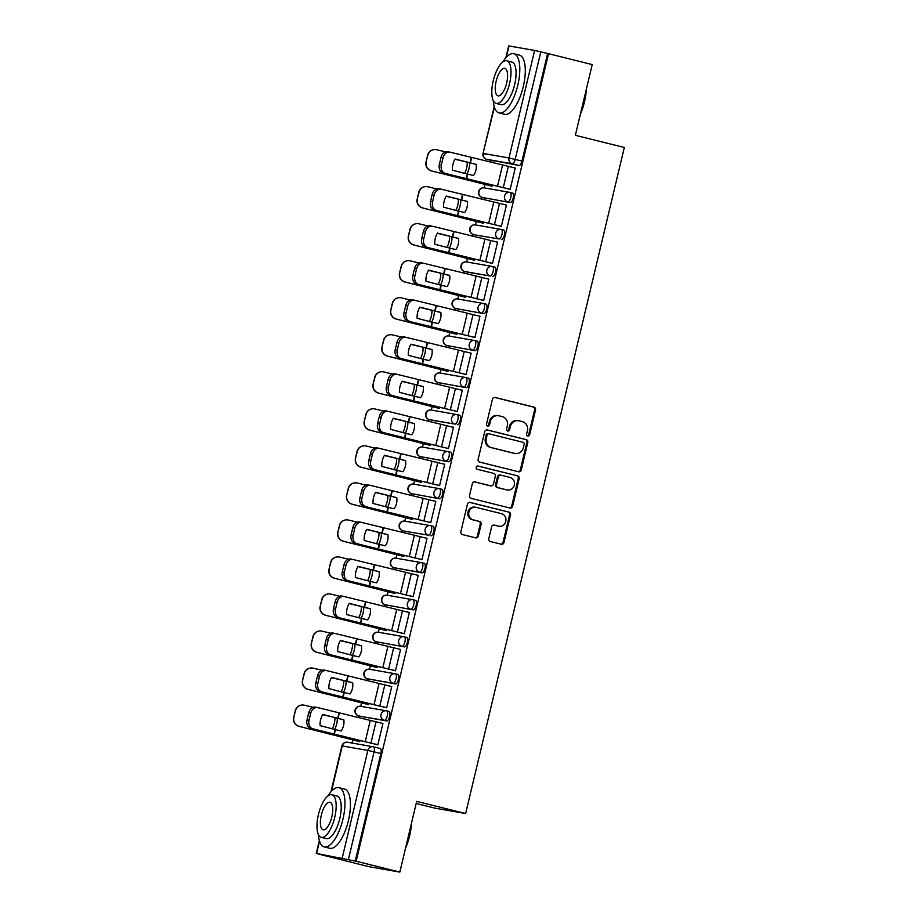 <?xml version="1.0" encoding="UTF-8"?>
<svg xmlns="http://www.w3.org/2000/svg" width="918" height="918" viewBox="0 0 918 918"><rect width="100%" height="100%" fill="white"/><g stroke="black" fill="none" stroke-linecap="round" stroke-linejoin="round"><path stroke-width="1.38" d="M527.747 435.993A1.675 1.549 100 0 0 529.64 434.742L535.538 409.979A2.398 2.215 100 0 0 533.943 407.11L495.146 397.471A2.398 2.215 100 0 0 492.438 399.261L486.54 424.024A1.675 1.549 100 0 0 487.756 426.044A1.675 1.549 100 0 0 489.558 424.77L490.327 421.569A7.665 7.103 100 0 1 498.99 415.82L502.226 416.634A7.665 7.103 100 0 1 507.344 425.803L506.587 429.004A1.675 1.549 100 0 0 507.803 431.035A1.675 1.549 100 0 0 509.605 429.75L510.362 426.549A7.665 7.103 100 0 1 519.037 420.811L522.273 421.614A7.665 7.103 100 0 1 527.391 430.783L526.622 433.984A1.675 1.549 100 0 0 527.747 435.993M527.402 435.855A1.675 1.549 100 0 0 528.734 434.581L534.632 409.818A2.398 2.215 100 0 0 533.037 406.961L494.641 397.414M487.32 425.895A1.675 1.549 100 0 0 488.651 424.609L489.42 421.408L490.327 421.569M507.367 430.875A1.675 1.549 100 0 0 508.698 429.59L509.456 426.388L510.362 426.549M488.789 538.659A2.398 2.215 100 0 0 490.396 541.528L501.274 544.236A2.398 2.215 100 0 0 503.982 542.435L510.534 514.941A2.398 2.215 100 0 0 508.939 512.083L470.142 502.433A2.398 2.215 100 0 0 467.434 504.223L460.882 531.717A2.398 2.215 100 0 0 462.488 534.586L475.627 537.856A2.398 2.215 100 0 0 478.335 536.066L481.147 524.293A2.398 2.215 100 0 0 479.54 521.435L473.022 519.806A6.415 5.933 100 0 1 475.616 507.264A6.415 5.933 100 0 1 475.994 507.344L501.526 513.69A6.415 5.933 100 0 1 498.933 526.244A6.415 5.933 100 0 1 498.566 526.163L494.309 525.096A2.398 2.215 100 0 0 491.6 526.898L488.789 538.659M548.528 53.703L592.213 64.57L575.356 135.302L624.32 147.477L465.644 813.532L416.68 801.368L399.835 872.1L356.138 861.233L548.528 53.703L540.817 51.844L515.193 159.376A4.877 1.836 104 0 1 512.255 163.806L486.666 159.307A4.877 1.836 104 0 1 486.609 159.296A4.877 1.836 104 0 1 486.551 159.273M518.532 471.772A2.398 2.215 100 0 0 521.252 469.982L527.793 442.487A2.398 2.215 100 0 0 526.198 439.619L487.412 429.968A2.398 2.215 100 0 0 484.693 431.77L478.152 459.264A2.398 2.215 100 0 0 479.747 462.121L518.532 471.772M519.163 478.714L512.611 506.208A2.398 2.215 100 0 1 509.903 507.998L471.118 498.359A2.398 2.215 100 0 1 469.511 495.49L472.322 483.729A2.398 2.215 100 0 1 475.031 481.927L490.763 485.84A2.398 2.215 100 0 0 493.471 484.05L495.33 476.247A2.398 2.215 100 0 0 493.735 473.378L477.349 469.305A1.675 1.549 100 0 1 478.037 466.023A1.675 1.549 100 0 1 478.129 466.046L517.568 475.845A2.398 2.215 100 0 1 519.163 478.714L518.257 478.553L511.716 506.047L512.611 506.208M399.835 872.1L368.806 866.649L325.133 855.725M490.797 160.34L490.361 162.188M485.048 184.449L484.234 187.88M481.973 197.359L481.537 199.217M476.235 221.479L475.409 224.91A4.877 4.521 100 0 0 470.154 228.616A4.877 4.521 -80 0 0 473.413 234.457A4.877 1.836 104 0 1 473.367 234.446L475.776 235.054A4.877 1.836 -76 0 0 475.822 235.065L499.002 238.955A4.877 4.521 -80 0 1 500.976 229.408A4.877 4.521 -80 0 1 501.262 229.466A4.877 1.836 104 0 1 501.308 229.477A4.877 1.836 104 0 1 501.928 234.595A4.877 1.836 104 0 1 499.002 238.955L475.822 235.065M473.16 234.388L472.713 236.247M467.411 258.509L466.596 261.94A4.877 4.521 100 0 0 461.329 265.646A4.877 4.521 -80 0 0 464.588 271.487A4.877 1.836 104 0 1 464.542 271.476L490.178 275.985A4.877 4.521 -80 0 1 492.163 266.438A4.877 4.521 -80 0 1 492.45 266.495A4.877 1.836 104 0 1 492.496 266.507A4.877 1.836 104 0 1 493.104 271.625A4.877 1.836 104 0 1 490.178 275.985L466.998 272.095A4.877 1.836 -76 0 0 466.998 272.095L466.952 272.084A4.877 1.836 -76 0 1 466.906 272.061M464.336 271.418L463.888 273.277M458.587 295.539L457.772 298.97M455.512 308.448L455.076 310.307M449.763 332.568L448.948 335.999M446.687 345.478L446.251 347.337M440.95 369.598L440.124 373.029M437.863 382.508L437.427 384.367M432.126 406.628L431.311 410.059A4.877 4.521 100 0 0 426.044 413.766A4.877 4.521 -80 0 0 429.303 419.606A4.877 1.836 104 0 1 429.257 419.595L454.892 424.105A4.877 4.521 -80 0 1 456.877 414.557A4.877 4.521 -80 0 1 457.153 414.615A4.877 1.836 104 0 1 457.21 414.626A4.877 1.836 104 0 1 457.818 419.744A4.877 1.836 104 0 1 454.892 424.105L431.712 420.214A4.877 1.836 -76 0 0 431.712 420.214L431.667 420.203A4.877 1.836 -76 0 1 431.621 420.192M429.05 419.537L428.603 421.396M423.301 443.658L422.487 447.089M420.226 456.567L419.778 458.426M414.477 480.688L413.662 484.119M411.402 493.597L410.966 495.456M405.653 517.718L404.838 521.149A4.877 4.521 100 0 0 399.571 524.855A4.877 4.521 -80 0 0 402.83 530.696A4.877 1.836 104 0 1 402.784 530.684L405.205 531.293A4.877 1.836 -76 0 0 405.205 531.293A4.877 1.836 -76 0 0 405.251 531.304L428.431 535.194A4.877 4.521 -80 0 1 430.404 525.647A4.877 4.521 -80 0 1 430.691 525.704A4.877 1.836 104 0 1 430.737 525.716A4.877 1.836 104 0 1 431.357 530.833A4.877 1.836 104 0 1 428.431 535.194L405.251 531.304M402.577 530.627L402.141 532.486M396.84 554.747L396.014 558.178M393.765 567.657L393.317 569.516M388.016 591.777L387.201 595.208M384.94 604.687L384.493 606.546M379.191 628.807L378.377 632.238M376.116 641.716L375.669 643.575M370.367 665.837L369.552 669.268A4.877 4.521 100 0 0 364.285 672.974A4.877 4.521 -80 0 0 367.544 678.815A4.877 1.836 104 0 1 367.498 678.804A4.877 1.836 104 0 1 367.441 678.792M367.292 678.746L366.856 680.605M361.554 702.867L360.728 706.298A4.877 4.521 100 0 0 355.461 710.004A4.877 4.521 -80 0 0 358.72 715.845A4.877 1.836 104 0 1 358.674 715.833A4.877 1.836 104 0 1 358.617 715.822M358.468 715.776L358.031 717.635M352.73 739.897L351.984 743.018M416.175 803.502L434.616 808.081L465.644 813.532M356.138 861.233L316.641 853.476L325.121 855.783M547.621 53.542L521.998 161.075A4.877 1.836 104 0 1 519.06 165.504L486.666 159.307A4.877 4.521 100 0 1 483.396 153.467L508.997 157.965L534.609 50.444L540.817 51.844M505.818 57.845L508.664 45.9L534.609 50.444M490.751 185.861L492.071 186.228L492.358 185.046M508.836 189.051L510.167 189.406L515.25 168.04L450.107 152.181A7.321 5.565 101.8 0 0 449.9 152.136A7.321 5.565 101.8 0 0 443.027 157.896L441.386 164.781A7.321 5.565 101.8 0 0 445.069 173.307L443.05 172.882A7.321 5.565 -78.2 0 1 439.366 164.368L441.386 164.781M500.012 226.08L501.343 226.436L506.426 205.07L441.283 189.211A7.321 5.565 101.8 0 0 441.076 189.165A7.321 5.565 101.8 0 0 434.203 194.926L432.562 201.811A7.321 5.565 101.8 0 0 436.245 210.337L434.225 209.912A7.321 5.565 -78.2 0 1 430.542 201.398L432.562 201.811M481.927 222.89L483.258 223.258L483.534 222.076M491.187 263.11L492.518 263.466L497.613 242.1L496.248 241.87L497.59 242.203M473.103 259.92L474.434 260.287L474.709 259.106M482.375 300.14L483.694 300.496L488.789 279.129L423.634 263.271A7.321 5.565 101.8 0 0 423.439 263.225A7.321 5.565 101.8 0 0 416.554 268.985L414.913 275.87A7.321 5.565 101.8 0 0 418.608 284.396L416.588 283.972A7.321 5.565 -78.2 0 1 412.893 275.457L414.913 275.87M464.279 296.95L465.61 297.317L465.885 296.135M473.55 337.17L474.881 337.526L479.965 316.159L478.611 315.93L479.942 316.262M455.466 333.98L456.785 334.347L457.072 333.165M464.726 374.2L466.057 374.555L471.141 353.189L405.997 337.331A7.321 5.565 101.8 0 0 405.79 337.285A7.321 5.565 101.8 0 0 398.917 343.057L397.276 349.93A7.321 5.565 101.8 0 0 400.959 358.456L398.94 358.031A7.321 5.565 -78.2 0 1 395.256 349.517L397.276 349.93M446.641 371.01L447.961 371.377L448.248 370.195M455.902 411.23L457.233 411.585L462.316 390.219L460.962 389.989L462.305 390.322M437.817 408.04L439.148 408.407L439.424 407.225M447.089 448.259L448.409 448.615L453.503 427.249L452.138 427.019L453.481 427.352M428.993 445.069L430.324 445.437L430.599 444.255M438.265 485.289L439.584 485.645L444.679 464.279L379.536 448.42A7.321 5.565 101.8 0 0 379.329 448.374A7.321 5.565 101.8 0 0 372.444 454.146L370.803 461.02A7.321 5.565 101.8 0 0 374.498 469.546L372.478 469.121A7.321 5.565 -78.2 0 1 368.784 460.606L370.803 461.02M420.169 482.099L421.5 482.466L421.787 481.284M429.44 522.319L430.771 522.675L435.855 501.308L434.501 501.079L435.832 501.412M411.356 519.129L412.675 519.496L412.962 518.314M420.616 559.349L421.947 559.705L427.031 538.338L361.887 522.48A7.321 5.565 101.8 0 0 361.681 522.434A7.321 5.565 101.8 0 0 354.807 528.206L353.166 535.079A7.321 5.565 101.8 0 0 356.85 543.605L354.83 543.181A7.321 5.565 -78.2 0 1 351.146 534.666L353.166 535.079M402.532 556.159L403.851 556.526L404.138 555.344M411.792 596.379L413.123 596.734L418.218 575.368L353.063 559.51A7.321 5.565 101.8 0 0 352.868 559.464A7.321 5.565 101.8 0 0 345.983 565.236L344.342 572.109A7.321 5.565 101.8 0 0 348.037 580.635L346.017 580.21A7.321 5.565 -78.2 0 1 342.322 571.696L344.342 572.109M393.707 593.189L395.038 593.556L395.314 592.374M402.979 633.409L404.299 633.764L409.394 612.409L408.04 612.168L409.371 612.501M384.883 630.218L386.214 630.586L386.489 629.404M394.155 670.438L395.474 670.794L400.569 649.439L335.426 633.569A7.321 5.565 101.8 0 0 335.219 633.523A7.321 5.565 101.8 0 0 328.334 639.295L326.693 646.169A7.321 5.565 101.8 0 0 330.388 654.695L328.369 654.27A7.321 5.565 -78.2 0 1 324.674 645.756L326.693 646.169M376.059 667.248L377.39 667.615L377.677 666.434M385.331 707.468L386.662 707.824L391.745 686.469L390.391 686.228L391.722 686.561M367.246 704.278L368.566 704.645L368.852 703.463M376.506 744.498L377.837 744.854L382.921 723.499L317.777 707.629A7.321 5.565 101.8 0 0 317.571 707.583A7.321 5.565 101.8 0 0 310.697 713.355L309.056 720.228A7.321 5.565 101.8 0 0 312.74 728.754L310.72 728.33A7.321 5.565 -78.2 0 1 307.037 719.815L309.056 720.228M386.742 720.951L361.141 716.453A4.877 1.836 -76 0 0 361.141 716.453L384.321 720.343A4.877 4.521 -80 0 1 386.294 710.796A4.877 4.521 -80 0 1 386.581 710.853A4.877 1.836 104 0 1 386.627 710.865A4.877 1.836 104 0 1 387.247 715.983A4.877 1.836 104 0 1 384.321 720.343L386.742 720.951A4.877 1.836 -76 0 0 389.657 716.579A4.877 1.836 -76 0 0 389.048 711.461A4.877 1.836 -76 0 0 389.002 711.45L386.673 710.876A4.877 4.877 0 0 0 386.294 710.796L360.705 706.298A4.877 4.877 0 0 0 355.082 710.084A4.877 4.877 0 0 0 358.674 715.833L361.095 716.442A4.877 1.836 -76 0 1 361.049 716.43M395.555 683.921L367.544 678.815L393.145 683.313A4.877 4.521 -80 0 1 395.119 673.766A4.877 4.521 -80 0 1 395.406 673.823A4.877 1.836 104 0 1 395.451 673.835A4.877 1.836 104 0 1 396.071 678.953A4.877 1.836 104 0 1 393.145 683.313L395.555 683.921A4.877 1.836 -76 0 0 398.481 679.55A4.877 1.836 -76 0 0 397.873 674.432A4.877 1.836 -76 0 0 397.815 674.42L395.497 673.846M404.322 636.817L406.64 637.39A4.877 1.836 -76 0 1 406.685 637.402A4.877 1.836 -76 0 1 407.305 642.52A4.877 1.836 -76 0 1 404.379 646.892L376.369 641.785A4.877 1.836 104 0 1 376.323 641.774A4.877 1.836 104 0 1 376.254 641.762M413.146 599.787L415.464 600.361A4.877 1.836 -76 0 1 415.51 600.372A4.877 1.836 -76 0 1 416.129 605.49A4.877 1.836 -76 0 1 413.203 609.862L385.193 604.755A4.877 1.836 104 0 1 385.147 604.744L387.557 605.352A4.877 1.836 -76 0 0 387.603 605.364M422.028 572.832L394.017 567.726A4.877 1.836 104 0 1 393.971 567.714A4.877 4.521 -80 0 1 390.758 561.885A4.877 4.521 100 0 1 395.991 558.167A4.877 4.877 0 0 0 390.368 561.965A4.877 4.877 0 0 0 393.971 567.714L419.606 572.224A4.877 4.521 -80 0 1 421.58 562.677A4.877 4.521 -80 0 1 421.867 562.734A4.877 1.836 104 0 1 421.913 562.745A4.877 1.836 104 0 1 422.532 567.863A4.877 1.836 104 0 1 419.606 572.224L422.028 572.832A4.877 1.836 -76 0 0 424.954 568.46A4.877 1.836 -76 0 0 424.334 563.342A4.877 1.836 -76 0 0 424.288 563.331L421.959 562.757A4.877 4.877 0 0 0 421.58 562.677L395.991 558.167A4.877 4.521 100 0 1 396.278 558.236M439.607 488.697L441.925 489.271A4.877 1.836 -76 0 1 441.971 489.283A4.877 1.836 -76 0 1 442.591 494.4A4.877 1.836 -76 0 1 439.665 498.772L411.654 493.666A4.877 1.836 104 0 1 411.608 493.654A4.877 1.836 104 0 1 411.551 493.643M448.432 451.667L450.749 452.241A4.877 1.836 -76 0 1 450.795 452.253A4.877 1.836 -76 0 1 451.415 457.371A4.877 1.836 -76 0 1 448.489 461.743L420.478 456.636A4.877 1.836 104 0 1 420.433 456.625L422.842 457.233A4.877 1.836 -76 0 0 422.888 457.244M466.069 377.608L468.398 378.182A4.877 1.836 -76 0 1 468.444 378.193A4.877 1.836 -76 0 1 469.052 383.311A4.877 1.836 -76 0 1 466.137 387.683L438.127 382.576A4.877 1.836 104 0 1 438.07 382.565A4.877 1.836 104 0 1 438.012 382.554M474.893 340.578L477.211 341.152A4.877 1.836 -76 0 1 477.268 341.163A4.877 1.836 -76 0 1 477.876 346.281A4.877 1.836 -76 0 1 474.95 350.653L446.94 345.547A4.877 1.836 104 0 1 446.894 345.535L449.315 346.143A4.877 1.836 -76 0 0 449.361 346.155M483.717 303.548L486.035 304.122A4.877 1.836 -76 0 1 486.081 304.133A4.877 1.836 -76 0 1 486.701 309.251A4.877 1.836 -76 0 1 483.775 313.623L455.764 308.517A4.877 1.836 104 0 1 455.718 308.505L458.128 309.114A4.877 1.836 -76 0 0 458.185 309.125M510.178 192.459L512.508 193.032A4.877 1.836 -76 0 1 512.554 193.044A4.877 1.836 -76 0 1 513.162 198.162A4.877 1.836 -76 0 1 510.236 202.534L482.225 197.427A4.877 1.836 104 0 1 482.179 197.416A4.877 1.836 104 0 1 482.122 197.404M358.422 741.308L359.753 741.675L360.028 740.493M430.84 535.802A4.877 1.836 -76 0 0 433.766 531.43A4.877 1.836 -76 0 0 433.158 526.312A4.877 1.836 -76 0 0 433.112 526.301L430.783 525.727M457.313 424.713A4.877 1.836 -76 0 0 460.239 420.341A4.877 1.836 -76 0 0 459.62 415.223A4.877 1.836 -76 0 0 459.574 415.211L457.256 414.638M440.388 373.087A4.877 4.521 100 0 0 440.101 373.018A4.877 4.877 0 0 0 434.478 376.816A4.877 4.877 0 0 0 438.07 382.565L440.491 383.173A4.877 1.836 -76 0 0 440.491 383.173A4.877 1.836 -76 0 0 440.537 383.185M492.599 276.593A4.877 1.836 -76 0 0 495.525 272.221A4.877 1.836 -76 0 0 494.905 267.104A4.877 1.836 -76 0 0 494.859 267.092L492.541 266.518M501.423 239.564A4.877 1.836 -76 0 0 504.349 235.192A4.877 1.836 -76 0 0 503.73 230.074A4.877 1.836 -76 0 0 503.684 230.062L501.354 229.489M355.243 861.073L380.855 753.552A4.877 1.836 -76 0 0 380.224 748.491A4.877 1.836 -76 0 0 380.178 748.48L373.465 746.816M518.59 420.708L517.683 420.559A7.665 7.103 100 0 0 509.456 426.388M498.543 415.728L497.648 415.567A7.665 7.103 100 0 0 489.42 421.408M518.142 471.668A2.398 2.215 100 0 0 520.345 469.821L526.898 442.327A2.398 2.215 100 0 0 525.291 439.458L486.896 429.911M524.167 444.301A1.675 1.549 100 0 0 523.053 442.292L488.996 433.824A1.675 1.549 100 0 0 487.102 435.075L486.299 438.46A7.665 7.103 100 0 0 491.417 447.628L514.688 453.412A7.665 7.103 100 0 0 523.363 447.674L524.167 444.301M488.801 433.789L488.101 433.663A1.675 1.549 100 0 0 486.196 434.925L487.102 435.075M515.147 453.515L514.241 453.354A7.665 7.103 100 0 1 513.793 453.262L490.51 447.468A7.665 7.103 100 0 1 485.392 438.299L486.196 434.925M509.513 507.906A2.398 2.215 100 0 0 511.716 506.047M474.526 481.87L489.856 485.679A2.398 2.215 100 0 0 490.143 485.737M477.704 466L517.568 475.845M507.08 489.902A6.415 5.933 100 0 0 514.378 484.899A6.415 5.933 100 0 0 510.052 477.44L501.056 475.203A2.398 2.215 100 0 0 498.348 476.993L496.489 484.796A2.398 2.215 100 0 0 498.084 487.665L506.185 489.742A6.415 5.933 100 0 0 506.552 489.822L507.459 489.982M500.78 475.145L500.149 475.042A2.398 2.215 100 0 0 497.441 476.832L498.348 476.993M506.185 489.742L497.189 487.504A2.398 2.215 100 0 1 495.582 484.635L497.441 476.832M518.257 478.553A2.398 2.215 100 0 0 516.662 475.685M498.933 526.244L498.026 526.083A6.415 5.933 100 0 1 497.659 526.003L493.792 525.039M475.616 507.264L474.709 507.103A6.415 5.933 100 0 0 472.116 519.645L473.022 519.806M475.237 537.753A2.398 2.215 100 0 0 477.44 535.905L480.24 524.132A2.398 2.215 100 0 0 478.634 521.275L472.116 519.645M500.884 544.133A2.398 2.215 100 0 0 503.075 542.274L509.628 514.791A2.398 2.215 100 0 0 508.033 511.923L469.637 502.375M464.634 173.341A15.136 9.639 -77.7 0 0 466.608 168.063A15.136 9.639 -77.7 0 0 467.239 162.302L467.331 162.314M469.626 162.899A15.136 9.639 -77.7 0 1 468.995 168.579A15.136 9.639 -77.7 0 1 466.975 173.972M492.082 186.193L431.414 170.909A7.321 7.31 -97.9 0 1 426.009 162.084L427.65 155.199A7.321 7.31 -97.9 0 1 433.755 149.645L433.962 149.623A7.321 7.31 82.1 0 0 427.857 155.165L427.65 155.199M492.105 186.113L431.414 170.909M460.526 172.286L466.367 173.812M461.938 160.914L454.949 159.239M454.995 159.17L458.059 159.904M426.009 162.084L427.857 155.165M426.216 162.05A7.321 7.31 82.1 0 0 431.632 170.874M445.517 151.883L436.658 149.749A7.321 7.31 82.1 0 0 433.962 149.623M467.365 174.064L473.481 175.51A15.136 15.032 -64.2 0 0 476.144 164.356L455.076 159.021A15.136 11.498 -78.2 0 0 452.413 170.174L467.365 174.064L466.229 178.815L445.069 173.307M510.19 189.292L466.229 178.815M510.167 189.372L443.05 172.882M455.018 159.112L476.155 164.437M443.027 157.896L440.996 157.483L439.366 164.368M440.996 157.483A7.321 5.565 -78.2 0 1 447.881 151.711A7.321 5.565 -78.2 0 1 448.087 151.757M455.821 210.371A15.136 9.639 -77.7 0 0 457.784 205.093A15.136 9.639 -77.7 0 0 458.415 199.332L458.507 199.344M460.813 199.929A15.136 9.639 -77.7 0 1 460.17 205.609A15.136 9.639 -77.7 0 1 458.151 211.002M483.258 223.223L422.59 207.938A7.321 7.31 -97.9 0 1 417.185 199.114L418.826 192.229A7.321 7.31 -97.9 0 1 424.931 186.675L425.137 186.652A7.321 7.31 82.1 0 0 419.033 192.195L418.826 192.229M483.281 223.143L422.59 207.938M451.702 209.315L457.543 210.842M453.125 197.944L446.125 196.268M446.171 196.2L449.235 196.934M417.185 199.114L419.033 192.195M417.392 199.08A7.321 7.31 82.1 0 0 422.808 207.904M436.693 188.913L427.834 186.779A7.321 7.31 82.1 0 0 425.137 186.652M446.997 247.401A15.136 9.639 -77.7 0 0 448.959 242.123A15.136 9.639 -77.7 0 0 449.591 236.362L449.694 236.374M451.989 236.959A15.136 9.639 -77.7 0 1 451.358 242.639A15.136 9.639 -77.7 0 1 449.327 248.032M474.434 260.253L413.777 244.968A7.321 7.31 -97.9 0 1 408.361 236.144L410.002 229.259A7.321 7.31 -97.9 0 1 416.106 223.705L416.313 223.682A7.321 7.31 82.1 0 0 410.208 229.225L410.002 229.259M474.457 260.173L413.777 244.968M442.878 246.345L448.718 247.871M444.301 234.974L437.312 233.298M437.347 233.229L440.422 233.964M408.361 236.144L410.208 229.225M408.567 236.11A7.321 7.31 82.1 0 0 413.984 244.934M427.88 225.943L419.021 223.808A7.321 7.31 82.1 0 0 416.313 223.682M458.541 211.094L464.657 212.54A15.136 15.032 -64.2 0 0 467.319 201.386L446.251 196.05A15.136 11.498 -78.2 0 0 443.601 207.204L458.541 211.094L457.416 215.845L436.245 210.337M501.366 226.321L457.416 215.845M501.354 226.402L434.225 209.912M446.205 196.142L467.331 201.467M434.203 194.926L432.183 194.513L430.542 201.398M432.183 194.513A7.321 5.565 -78.2 0 1 439.056 188.741A7.321 5.565 -78.2 0 1 439.263 188.787M449.717 248.124L455.833 249.57A15.136 15.032 -64.2 0 0 458.495 238.416L437.438 233.08A15.136 11.498 -78.2 0 0 434.776 244.234L449.717 248.124L448.592 252.875L425.413 246.942A7.321 5.565 -78.2 0 1 421.718 238.428L423.737 238.841A7.321 5.565 101.8 0 0 427.432 247.367M492.541 263.351L448.592 252.875M492.53 263.432L425.413 246.942M497.579 242.226L432.458 226.241A7.321 5.565 101.8 0 0 432.263 226.195A7.321 5.565 101.8 0 0 425.378 231.956L423.737 238.841M437.381 233.172L458.507 238.496M425.378 231.956L423.359 231.543L421.718 238.428M423.359 231.543A7.321 5.565 -78.2 0 1 430.244 225.771A7.321 5.565 -78.2 0 1 430.439 225.817M586.361 89.115A29.778 11.177 104 0 1 584.456 101.932A29.778 11.177 104 0 1 580.348 114.36M580.91 112.007A30.512 11.452 -76 0 0 584.077 101.818A30.512 11.452 -76 0 0 585.822 91.387M493.241 100.59A30.512 11.452 -76 0 0 499.105 112.948A30.512 11.452 -76 0 0 517.775 85.328A30.512 11.452 -76 0 0 513.828 53.737A30.512 11.452 -76 0 0 502.857 61.908M499.105 112.948L504.59 114.314A30.512 11.452 -76 0 0 523.26 86.694A30.512 11.452 -76 0 0 519.313 55.103L513.828 53.737M506.713 60.772L511.762 62.022A21.963 8.251 104 0 1 514.608 84.777A21.963 8.251 104 0 1 501.159 104.663L496.11 103.413A21.963 8.251 -76 0 0 509.559 83.515A21.963 8.251 -76 0 0 506.713 60.772A21.963 8.251 -76 0 0 493.276 80.658A21.963 8.251 -76 0 0 496.11 103.413M506.656 83.01A14.16 5.313 -76 0 0 504.831 68.345A14.16 5.313 -76 0 0 496.168 81.163A14.16 5.313 -76 0 0 498.004 95.828A14.16 5.313 -76 0 0 506.656 83.01M411.516 823.067A29.778 11.177 104 0 1 409.612 835.885A29.778 11.177 104 0 1 405.504 848.312M406.054 845.96A30.512 11.452 -76 0 0 409.221 835.77A30.512 11.452 -76 0 0 410.977 825.328M318.385 834.542A30.512 11.452 -76 0 0 324.249 846.901A30.512 11.452 -76 0 0 342.919 819.281A30.512 11.452 -76 0 0 338.971 787.69A30.512 11.452 -76 0 0 328.001 795.86M324.249 846.901L329.734 848.266A30.512 11.452 -76 0 0 348.404 820.646A30.512 11.452 -76 0 0 344.468 789.055L338.971 787.69M331.868 794.724L336.917 795.975A21.963 8.251 104 0 1 339.752 818.73A21.963 8.251 104 0 1 326.315 838.616L321.266 837.354A21.963 8.251 -76 0 0 334.703 817.468A21.963 8.251 -76 0 0 331.868 794.724A21.963 8.251 -76 0 0 318.42 814.61A21.963 8.251 -76 0 0 321.266 837.354M331.811 816.963A14.16 5.313 -76 0 0 329.975 802.298A14.16 5.313 -76 0 0 321.323 815.115A14.16 5.313 -76 0 0 323.147 829.78A14.16 5.313 -76 0 0 331.811 816.963M438.173 284.431A15.136 9.639 -77.7 0 0 440.135 279.152A15.136 9.639 -77.7 0 0 440.778 273.392L440.869 273.403M443.164 273.989A15.136 9.639 -77.7 0 1 442.533 279.669A15.136 9.639 -77.7 0 1 440.514 285.062M465.621 297.283L404.953 281.998A7.321 7.31 -97.9 0 1 399.537 273.174L401.177 266.289A7.321 7.31 -97.9 0 1 407.282 260.735L407.5 260.712A7.321 7.31 82.1 0 0 401.396 266.254L401.177 266.289M465.633 297.202L404.953 281.998M434.053 283.375L439.894 284.901M435.476 272.003L428.488 270.328M428.522 270.259L431.598 270.994M399.537 273.174L401.396 266.254M399.755 273.139A7.321 7.31 82.1 0 0 405.159 281.964M419.056 262.973L410.197 260.838A7.321 7.31 82.1 0 0 407.5 260.712M429.349 321.461A15.136 9.639 -77.7 0 0 431.322 316.182A15.136 9.639 -77.7 0 0 431.953 310.422L432.045 310.433M434.34 311.018A15.136 9.639 -77.7 0 1 433.709 316.699A15.136 9.639 -77.7 0 1 431.689 322.092M456.797 334.313L396.128 319.028A7.321 7.31 -97.9 0 1 390.724 310.204L392.365 303.319A7.321 7.31 -97.9 0 1 398.458 297.765L398.676 297.742A7.321 7.31 82.1 0 0 392.571 303.284L392.365 303.319M456.808 334.232L396.128 319.028M425.241 320.405L431.07 321.931M426.652 309.033L419.664 307.358M419.698 307.289L422.773 308.023M390.724 310.204L392.571 303.284M390.93 310.169A7.321 7.31 82.1 0 0 396.335 318.994M410.231 300.002L401.373 297.868A7.321 7.31 82.1 0 0 398.676 297.742M420.536 358.49A15.136 9.639 -77.7 0 0 422.498 353.212A15.136 9.639 -77.7 0 0 423.129 347.452L423.221 347.463M425.527 348.048A15.136 9.639 -77.7 0 1 424.885 353.728A15.136 9.639 -77.7 0 1 422.865 359.122M447.973 371.342L387.304 356.058A7.321 7.31 -97.9 0 1 381.899 347.233L383.54 340.349A7.321 7.31 -97.9 0 1 389.645 334.795L389.852 334.772A7.321 7.31 82.1 0 0 383.747 340.314L383.54 340.349M447.995 371.262L387.304 356.058M416.416 357.435L422.257 358.961M417.828 346.063L410.839 344.388M410.885 344.319L413.949 345.053M381.899 347.233L383.747 340.314M382.106 347.199A7.321 7.31 82.1 0 0 387.522 356.023M401.407 337.032L392.548 334.898A7.321 7.31 82.1 0 0 389.852 334.772M440.904 285.154L447.02 286.6A15.136 15.032 -64.2 0 0 449.671 275.446L428.614 270.11A15.136 11.498 -78.2 0 0 425.952 281.264L440.904 285.154L439.768 289.904L418.608 284.396M483.729 300.381L439.768 289.904M483.706 300.461L416.588 283.972M428.557 270.202L449.682 275.526M416.554 268.985L414.534 268.572L412.893 275.457M414.534 268.572A7.321 5.565 -78.2 0 1 421.419 262.8A7.321 5.565 -78.2 0 1 421.614 262.846M432.08 322.184L438.196 323.629A15.136 15.032 -64.2 0 0 440.847 312.476L419.79 307.14A15.136 11.498 -78.2 0 0 417.128 318.294L432.08 322.184L430.944 326.934L407.764 321.002A7.321 5.565 -78.2 0 1 404.069 312.487L406.1 312.9A7.321 5.565 101.8 0 0 409.784 321.426M474.904 337.411L430.944 326.934M474.881 337.491L407.764 321.002M479.93 316.285L414.821 300.301A7.321 5.565 101.8 0 0 414.615 300.255A7.321 5.565 101.8 0 0 407.73 306.027L406.1 312.9M419.733 307.232L440.869 312.556M407.73 306.027L405.71 305.602L404.069 312.487M405.71 305.602A7.321 5.565 -78.2 0 1 412.595 299.83A7.321 5.565 -78.2 0 1 412.802 299.876M423.255 359.213L429.372 360.659A15.136 15.032 -64.2 0 0 432.034 349.506L410.966 344.17A15.136 11.498 -78.2 0 0 408.315 355.323L423.255 359.213L422.119 363.964L400.959 358.456M466.08 374.441L422.119 363.964M466.057 374.521L398.94 358.031M410.908 344.261L432.045 349.586M398.917 343.057L396.897 342.632L395.256 349.517M396.897 342.632A7.321 5.565 -78.2 0 1 403.771 336.86A7.321 5.565 -78.2 0 1 403.977 336.906M411.712 395.52A15.136 9.639 -77.7 0 0 413.674 390.242A15.136 9.639 -77.7 0 0 414.305 384.481L414.408 384.493M416.703 385.078A15.136 9.639 -77.7 0 1 416.061 390.758A15.136 9.639 -77.7 0 1 414.041 396.151M439.148 408.372L378.491 393.088A7.321 7.31 -97.9 0 1 373.075 384.263L374.716 377.378A7.321 7.31 -97.9 0 1 380.821 371.824L381.027 371.801A7.321 7.31 82.1 0 0 374.923 377.344L374.716 377.378M439.171 408.292L378.491 393.088M407.592 394.465L413.433 395.991M409.015 383.093L402.015 381.418M402.061 381.349L405.136 382.083M373.075 384.263L374.923 377.344M373.282 384.229A7.321 7.31 82.1 0 0 378.698 393.053M392.594 374.062L383.724 371.928A7.321 7.31 82.1 0 0 381.027 371.801M414.431 396.243L420.547 397.689A15.136 15.032 -64.2 0 0 423.209 386.535L402.141 381.2A15.136 11.498 -78.2 0 0 399.491 392.353L414.431 396.243L413.307 400.994L390.116 395.061A7.321 5.565 -78.2 0 1 386.432 386.547L388.452 386.96A7.321 5.565 101.8 0 0 392.135 395.486M457.256 411.471L413.307 400.994M457.244 411.551L390.116 395.061M462.293 390.345L397.173 374.36A7.321 5.565 101.8 0 0 396.966 374.314A7.321 5.565 101.8 0 0 390.093 380.086L388.452 386.96M402.095 381.291L423.221 386.616M390.093 380.086L388.073 379.662L386.432 386.547M388.073 379.662A7.321 5.565 -78.2 0 1 394.947 373.89A7.321 5.565 -78.2 0 1 395.153 373.936M402.887 432.55A15.136 9.639 -77.7 0 0 404.849 427.272A15.136 9.639 -77.7 0 0 405.492 421.511L405.584 421.523M407.879 422.108A15.136 9.639 -77.7 0 1 407.248 427.788A15.136 9.639 -77.7 0 1 405.228 433.181M430.324 445.402L369.667 430.117A7.321 7.31 -97.9 0 1 364.251 421.293L365.892 414.408A7.321 7.31 -97.9 0 1 371.997 408.854L372.203 408.831A7.321 7.31 82.1 0 0 366.098 414.374L365.892 414.408M430.347 445.322L369.667 430.117M398.768 431.494L404.608 433.021M400.191 420.123L393.202 418.447M393.237 418.379L396.312 419.113M364.251 421.293L366.098 414.374M364.469 421.259A7.321 7.31 82.1 0 0 369.874 430.083M383.77 411.092L374.911 408.958A7.321 7.31 82.1 0 0 372.203 408.831M405.607 433.273L411.723 434.719A15.136 15.032 -64.2 0 0 414.385 423.565L393.329 418.229A15.136 11.498 -78.2 0 0 390.666 429.383L405.607 433.273L404.482 438.024L381.303 432.091A7.321 5.565 -78.2 0 1 377.608 423.577L379.627 423.99A7.321 5.565 101.8 0 0 383.322 432.516M448.443 448.5L404.482 438.024M448.42 448.581L381.303 432.091M453.469 427.375L388.348 411.39A7.321 5.565 101.8 0 0 388.153 411.344A7.321 5.565 101.8 0 0 381.268 417.116L379.627 423.99M393.271 418.321L414.397 423.646M381.268 417.116L379.249 416.692L377.608 423.577M379.249 416.692A7.321 5.565 -78.2 0 1 386.134 410.92A7.321 5.565 -78.2 0 1 386.329 410.966M394.063 469.58A15.136 9.639 -77.7 0 0 396.037 464.301A15.136 9.639 -77.7 0 0 396.668 458.541L396.76 458.552M399.055 459.138A15.136 9.639 -77.7 0 1 398.423 464.818A15.136 9.639 -77.7 0 1 396.404 470.211M421.511 482.432L360.843 467.147A7.321 7.31 -97.9 0 1 355.427 458.323L357.068 451.438A7.321 7.31 -97.9 0 1 363.172 445.884L363.39 445.861A7.321 7.31 82.1 0 0 357.286 451.404L357.068 451.438M421.523 482.352L360.843 467.147M389.955 468.524L395.784 470.05M391.366 457.153L384.378 455.477M384.412 455.408L387.488 456.143M355.427 458.323L357.286 451.404M355.645 458.289A7.321 7.31 82.1 0 0 361.049 467.113M374.946 448.122L366.087 445.987A7.321 7.31 82.1 0 0 363.39 445.861M396.794 470.303L402.91 471.749A15.136 15.032 -64.2 0 0 405.561 460.595L384.504 455.259A15.136 11.498 -78.2 0 0 381.842 466.413L396.794 470.303L395.658 475.054L374.498 469.546M439.619 485.53L395.658 475.054M439.596 485.611L372.478 469.121M384.447 455.351L405.572 460.675M372.444 454.146L370.424 453.721L368.784 460.606M370.424 453.721A7.321 5.565 -78.2 0 1 377.309 447.95A7.321 5.565 -78.2 0 1 377.505 447.995M385.239 506.61A15.136 9.639 -77.7 0 0 387.212 501.331A15.136 9.639 -77.7 0 0 387.844 495.571L387.935 495.582M390.23 496.168A15.136 9.639 -77.7 0 1 389.599 501.848A15.136 9.639 -77.7 0 1 387.58 507.241M412.687 519.462L352.019 504.177A7.321 7.31 -97.9 0 1 346.614 495.353L348.255 488.468A7.321 7.31 -97.9 0 1 354.359 482.914L354.566 482.891A7.321 7.31 82.1 0 0 348.461 488.433L348.255 488.468M412.71 519.381L352.019 504.177M381.131 505.554L386.96 507.08M382.542 494.182L375.554 492.507M375.6 492.438L378.664 493.173M346.614 495.353L348.461 488.433M346.82 495.318A7.321 7.31 82.1 0 0 352.225 504.143M366.121 485.152L357.263 483.017A7.321 7.31 82.1 0 0 354.566 482.891M387.97 507.333L394.086 508.779A15.136 15.032 -64.2 0 0 396.748 497.625L375.68 492.289A15.136 11.498 -78.2 0 0 373.018 503.443L387.97 507.333L386.834 512.083L363.654 506.151A7.321 5.565 -78.2 0 1 359.971 497.636L361.99 498.049A7.321 5.565 101.8 0 0 365.674 506.575M430.794 522.56L386.834 512.083M430.771 522.64L363.654 506.151M435.832 501.435L370.711 485.45A7.321 5.565 101.8 0 0 370.505 485.404A7.321 5.565 101.8 0 0 363.631 491.176L361.99 498.049M375.623 492.381L396.76 497.705M363.631 491.176L361.6 490.751L359.971 497.636M361.6 490.751A7.321 5.565 -78.2 0 1 368.485 484.979A7.321 5.565 -78.2 0 1 368.692 485.025M376.426 543.64A15.136 9.639 -77.7 0 0 378.388 538.361A15.136 9.639 -77.7 0 0 379.019 532.601L379.111 532.612M381.418 533.197A15.136 9.639 -77.7 0 1 380.775 538.877A15.136 9.639 -77.7 0 1 378.755 544.271M403.863 556.492L343.194 541.207A7.321 7.31 -97.9 0 1 337.79 532.383L339.43 525.498A7.321 7.31 -97.9 0 1 345.535 519.944L345.742 519.921A7.321 7.31 82.1 0 0 339.637 525.463L339.43 525.498M403.886 556.411L343.194 541.207M372.306 542.584L378.147 544.11M373.729 531.212L366.73 529.537M366.775 529.468L369.839 530.202M337.79 532.383L339.637 525.463M337.996 532.348A7.321 7.31 82.1 0 0 343.412 541.172M357.297 522.181L348.438 520.047A7.321 7.31 82.1 0 0 345.742 519.921M379.145 544.363L385.262 545.808A15.136 15.032 -64.2 0 0 387.924 534.655L366.856 529.319A15.136 11.498 -78.2 0 0 364.205 540.472L379.145 544.363L378.021 549.113L356.85 543.605M421.97 559.59L378.021 549.113M421.947 559.67L354.83 543.181M366.81 529.411L387.935 534.735M354.807 528.206L352.787 527.781L351.146 534.666M352.787 527.781A7.321 5.565 -78.2 0 1 359.661 522.009A7.321 5.565 -78.2 0 1 359.867 522.055M367.602 580.669A15.136 9.639 -77.7 0 0 369.564 575.391A15.136 9.639 -77.7 0 0 370.195 569.63L370.298 569.642M372.593 570.227A15.136 9.639 -77.7 0 1 371.962 575.907A15.136 9.639 -77.7 0 1 369.931 581.301M395.038 593.521L334.381 578.237A7.321 7.31 -97.9 0 1 328.965 569.412L330.606 562.527A7.321 7.31 -97.9 0 1 336.711 556.974L336.917 556.951A7.321 7.31 82.1 0 0 330.813 562.493L330.606 562.527M395.061 593.441L334.381 578.237M363.482 579.614L369.323 581.14M364.905 568.242L357.905 566.567M357.951 566.498L361.026 567.232M328.965 569.412L330.813 562.493M329.172 569.378A7.321 7.31 82.1 0 0 334.588 578.202M348.484 559.211L339.626 557.077A7.321 7.31 82.1 0 0 336.917 556.951M370.321 581.392L376.437 582.838A15.136 15.032 -64.2 0 0 379.1 571.684L358.031 566.349A15.136 11.498 -78.2 0 0 355.381 577.502L370.321 581.392L369.197 586.143L348.037 580.635M413.146 596.62L369.197 586.143M413.134 596.7L346.017 580.21M357.986 566.44L379.111 571.765M345.983 565.236L343.963 564.811L342.322 571.696M343.963 564.811A7.321 5.565 -78.2 0 1 350.837 559.039A7.321 5.565 -78.2 0 1 351.043 559.085M358.777 617.699A15.136 9.639 -77.7 0 0 360.74 612.421A15.136 9.639 -77.7 0 0 361.382 606.66L361.474 606.672M363.769 607.257A15.136 9.639 -77.7 0 1 363.138 612.937A15.136 9.639 -77.7 0 1 361.118 618.33M386.226 630.551L325.557 615.267A7.321 7.31 -97.9 0 1 320.141 606.442L321.782 599.557A7.321 7.31 -97.9 0 1 327.887 594.003L328.105 593.98A7.321 7.31 82.1 0 0 322 599.523L321.782 599.557M386.237 630.471L325.557 615.267M354.658 616.644L360.499 618.17M356.081 605.272L349.092 603.596M349.127 603.528L352.202 604.262M320.141 606.442L322 599.523M320.359 606.408A7.321 7.31 82.1 0 0 325.764 615.232M339.66 596.241L330.801 594.107A7.321 7.31 82.1 0 0 328.105 593.98M361.508 618.422L367.625 619.868A15.136 15.032 -64.2 0 0 370.275 608.714L349.219 603.378A15.136 11.498 -78.2 0 0 346.556 614.532L361.508 618.422L360.372 623.173L337.193 617.24A7.321 5.565 -78.2 0 1 333.498 608.726L335.518 609.139A7.321 5.565 101.8 0 0 339.212 617.665M404.333 633.649L360.372 623.173M404.31 633.73L337.193 617.24M409.359 612.524L344.239 596.539A7.321 5.565 101.8 0 0 344.043 596.493A7.321 5.565 101.8 0 0 337.158 602.265L335.518 609.139M349.161 603.47L370.287 608.795M337.158 602.265L335.139 601.841L333.498 608.726M335.139 601.841A7.321 5.565 -78.2 0 1 342.024 596.069A7.321 5.565 -78.2 0 1 342.219 596.115M349.953 654.729A15.136 9.639 -77.7 0 0 351.927 649.451A15.136 9.639 -77.7 0 0 352.558 643.69L352.65 643.702M354.945 644.287A15.136 9.639 -77.7 0 1 354.314 649.967A15.136 9.639 -77.7 0 1 352.294 655.36M377.401 667.581L316.733 652.296A7.321 7.31 -97.9 0 1 311.328 643.472L312.958 636.587A7.321 7.31 -97.9 0 1 319.062 631.033L319.28 631.01A7.321 7.31 82.1 0 0 313.176 636.553L312.958 636.587M377.413 667.501L316.733 652.296M345.845 653.673L351.674 655.2M347.256 642.302L340.268 640.626M340.303 640.557L343.378 641.292M311.328 643.472L313.176 636.553M311.535 643.438A7.321 7.31 82.1 0 0 316.939 652.262M330.836 633.271L321.977 631.136A7.321 7.31 82.1 0 0 319.28 631.01M352.684 655.452L358.8 656.898A15.136 15.032 -64.2 0 0 361.451 645.744L340.394 640.408A15.136 11.498 -78.2 0 0 337.732 651.562L352.684 655.452L351.548 660.203L330.388 654.695M395.509 670.679L351.548 660.203M395.486 670.76L328.369 654.27M340.337 640.5L361.462 645.824M328.334 639.295L326.315 638.871L324.674 645.756M326.315 638.871A7.321 5.565 -78.2 0 1 333.2 633.099A7.321 5.565 -78.2 0 1 333.406 633.145M341.14 691.759A15.136 9.639 -77.7 0 0 343.102 686.48A15.136 9.639 -77.7 0 0 343.734 680.72L343.825 680.731M346.132 681.317A15.136 9.639 -77.7 0 1 345.489 686.997A15.136 9.639 -77.7 0 1 343.47 692.39M368.577 704.611L307.909 689.326A7.321 7.31 -97.9 0 1 302.504 680.502L304.145 673.617A7.321 7.31 -97.9 0 1 310.25 668.063L310.456 668.04A7.321 7.31 82.1 0 0 304.351 673.582L304.145 673.617M368.6 704.531L307.909 689.326M337.021 690.703L342.862 692.229M338.432 679.331L331.444 677.656M331.49 677.587L334.554 678.322M302.504 680.502L304.351 673.582M302.711 680.467A7.321 7.31 82.1 0 0 308.127 689.292M322.011 670.301L313.153 668.166A7.321 7.31 82.1 0 0 310.456 668.04M343.86 692.482L349.976 693.928A15.136 15.032 -64.2 0 0 352.638 682.774L331.57 677.438A15.136 11.498 -78.2 0 0 328.919 688.592L343.86 692.482L342.724 697.232L319.544 691.3A7.321 5.565 -78.2 0 1 315.861 682.785L317.88 683.199A7.321 5.565 101.8 0 0 321.564 691.724M386.685 707.709L342.724 697.232M386.662 707.789L319.544 691.3M391.722 686.584L326.601 670.599A7.321 5.565 101.8 0 0 326.395 670.553A7.321 5.565 101.8 0 0 319.521 676.325L317.88 683.199M331.513 677.53L352.65 682.854M319.521 676.325L317.502 675.9L315.861 682.785M317.502 675.9A7.321 5.565 -78.2 0 1 324.375 670.129A7.321 5.565 -78.2 0 1 324.582 670.174M332.316 728.789A15.136 9.639 -77.7 0 0 334.278 723.51A15.136 9.639 -77.7 0 0 334.909 717.75L335.013 717.761M337.308 718.346A15.136 9.639 -77.7 0 1 336.665 724.027A15.136 9.639 -77.7 0 1 334.645 729.42M359.753 741.641L299.096 726.356A7.321 7.31 -97.9 0 1 293.68 717.532L295.321 710.647A7.321 7.31 -97.9 0 1 301.425 705.093L301.632 705.07A7.321 7.31 82.1 0 0 295.527 710.612L295.321 710.647M359.776 741.56L299.096 726.356M328.196 727.733L334.037 729.259M329.619 716.361L322.62 714.686M322.666 714.617L325.741 715.351M293.68 717.532L295.527 710.612M293.886 717.497A7.321 7.31 82.1 0 0 299.302 726.322M313.199 707.33L304.328 705.196A7.321 7.31 82.1 0 0 301.632 705.07M335.036 729.512L341.152 730.957A15.136 15.032 -64.2 0 0 343.814 719.804L322.746 714.468A15.136 11.498 -78.2 0 0 320.095 725.622L335.036 729.512L333.911 734.262L312.74 728.754M377.86 744.739L333.911 734.262M377.849 744.819L310.72 728.33M322.7 714.56L343.825 719.884M310.697 713.355L308.678 712.93L307.037 719.815M308.678 712.93A7.321 5.565 -78.2 0 1 315.551 707.158A7.321 5.565 -78.2 0 1 315.758 707.204M528.734 434.581L529.64 434.742M488.651 424.609L489.558 424.77M508.698 429.59L509.605 429.75M342.23 857.974L367.854 750.442L342.253 745.944L331.467 791.247M319.556 841.198L316.641 853.476M519.06 165.504L512.255 163.806A4.877 4.521 100 0 1 508.997 157.965L521.998 161.075M509.02 45.934L506.311 57.295M494.412 107.245L483.04 153.432L485.978 154.247M404.379 646.892L376.369 641.785A4.877 4.521 -80 0 1 373.11 635.945A4.877 4.521 100 0 1 378.342 632.238A4.877 4.877 0 0 0 372.719 636.025A4.877 4.877 0 0 0 376.323 641.774L378.732 642.382M413.203 609.862L385.193 604.755A4.877 4.521 -80 0 1 381.934 598.915A4.877 4.521 100 0 1 387.166 595.208A4.877 4.877 0 0 0 381.544 598.995A4.877 4.877 0 0 0 385.147 604.744M439.665 498.772L411.654 493.666A4.877 4.521 -80 0 1 408.395 487.825A4.877 4.521 100 0 1 413.628 484.107A4.877 4.877 0 0 0 408.017 487.906A4.877 4.877 0 0 0 411.608 493.654L414.029 494.263M448.489 461.743L420.478 456.636A4.877 4.521 -80 0 1 417.22 450.795A4.877 4.521 100 0 1 422.452 447.077A4.877 4.877 0 0 0 416.829 450.876A4.877 4.877 0 0 0 420.433 456.625M466.137 387.683L438.127 382.576A4.877 4.521 -80 0 1 434.857 376.736A4.877 4.521 100 0 1 440.101 373.018L465.69 377.527A4.877 4.521 -80 0 1 465.977 377.585A4.877 1.836 104 0 1 466.023 377.596A4.877 1.836 104 0 1 466.642 382.714A4.877 1.836 104 0 1 463.716 387.075A4.877 4.521 -80 0 1 465.69 377.527A4.877 4.877 0 0 1 466.023 377.596L468.444 378.193M474.95 350.653L446.94 345.547A4.877 4.521 -80 0 1 443.681 339.706A4.877 4.521 100 0 1 448.925 335.988A4.877 4.877 0 0 0 443.302 339.786A4.877 4.877 0 0 0 446.894 345.535M483.775 313.623L455.764 308.517A4.877 4.521 -80 0 1 452.505 302.676A4.877 4.521 100 0 1 457.738 298.958A4.877 4.877 0 0 0 452.115 302.756A4.877 4.877 0 0 0 455.718 308.505M510.236 202.534L482.225 197.427A4.877 4.521 -80 0 1 478.966 191.587A4.877 4.521 100 0 1 484.211 187.869A4.877 4.877 0 0 0 478.588 191.667A4.877 4.877 0 0 0 482.179 197.416L484.601 198.024M510.087 192.436A4.877 1.836 104 0 1 510.133 192.447A4.877 1.836 104 0 1 510.752 197.565A4.877 1.836 104 0 1 507.826 201.926A4.877 4.521 -80 0 1 509.8 192.378A4.877 4.521 -80 0 1 510.087 192.436M484.497 187.938A4.877 4.521 100 0 0 484.211 187.869L509.8 192.378A4.877 4.877 0 0 1 510.133 192.447L512.554 193.044M483.625 303.525A4.877 1.836 104 0 1 483.671 303.537A4.877 1.836 104 0 1 484.291 308.655A4.877 1.836 104 0 1 481.365 313.015A4.877 4.521 -80 0 1 483.338 303.468A4.877 4.521 -80 0 1 483.625 303.525M474.801 340.555A4.877 1.836 104 0 1 474.847 340.567A4.877 1.836 104 0 1 475.467 345.684A4.877 1.836 104 0 1 472.541 350.045A4.877 4.521 -80 0 1 474.514 340.498A4.877 4.521 -80 0 1 474.801 340.555M448.34 451.645A4.877 1.836 104 0 1 448.386 451.656A4.877 1.836 104 0 1 448.994 456.774A4.877 1.836 104 0 1 446.079 461.134A4.877 4.521 -80 0 1 448.053 451.587A4.877 4.521 -80 0 1 448.34 451.645M439.515 488.674A4.877 1.836 104 0 1 439.561 488.686A4.877 1.836 104 0 1 440.181 493.804A4.877 1.836 104 0 1 437.255 498.164A4.877 4.521 -80 0 1 439.229 488.617A4.877 4.521 -80 0 1 439.515 488.674M413.054 599.764A4.877 1.836 104 0 1 413.1 599.775A4.877 1.836 104 0 1 413.708 604.893A4.877 1.836 104 0 1 410.782 609.254A4.877 4.521 -80 0 1 412.767 599.706A4.877 4.521 -80 0 1 413.054 599.764M404.23 636.794A4.877 1.836 104 0 1 404.276 636.805A4.877 1.836 104 0 1 404.895 641.923A4.877 1.836 104 0 1 401.969 646.283A4.877 4.521 -80 0 1 403.943 636.736A4.877 4.521 -80 0 1 404.23 636.794M475.673 224.967A4.877 4.521 100 0 0 475.386 224.899A4.877 4.877 0 0 0 469.764 228.697A4.877 4.877 0 0 0 473.367 234.446M466.849 261.997A4.877 4.521 100 0 0 466.562 261.928A4.877 4.877 0 0 0 460.939 265.727A4.877 4.877 0 0 0 464.542 271.476M458.025 299.027A4.877 4.521 100 0 0 457.738 298.958L483.338 303.468A4.877 4.877 0 0 1 483.671 303.537L486.081 304.133M449.2 336.057A4.877 4.521 100 0 0 448.925 335.988L474.514 340.498A4.877 4.877 0 0 1 474.847 340.567L477.268 341.163M431.563 410.116A4.877 4.521 100 0 0 431.276 410.048A4.877 4.877 0 0 0 425.654 413.846A4.877 4.877 0 0 0 429.257 419.595M422.739 447.146A4.877 4.521 100 0 0 422.452 447.077L448.053 451.587A4.877 4.877 0 0 1 448.386 451.656L450.795 452.253M413.915 484.176A4.877 4.521 100 0 0 413.628 484.107L439.229 488.617A4.877 4.877 0 0 1 439.561 488.686L441.971 489.283M405.102 521.206A4.877 4.521 100 0 0 404.815 521.137A4.877 4.877 0 0 0 399.192 524.935A4.877 4.877 0 0 0 402.784 530.684M387.453 595.266A4.877 4.521 100 0 0 387.166 595.208L412.767 599.706A4.877 4.877 0 0 1 413.1 599.775L415.51 600.372M378.629 632.295A4.877 4.521 100 0 0 378.342 632.238L403.943 636.736A4.877 4.877 0 0 1 404.276 636.805L406.685 637.402M369.805 669.325A4.877 4.521 100 0 0 369.529 669.268A4.877 4.877 0 0 0 363.907 673.055A4.877 4.877 0 0 0 367.498 678.804L369.92 679.412M380.855 753.552L374.051 751.853L348.427 859.386M380.224 748.491L373.419 746.804A4.877 1.836 104 0 1 373.419 746.804A4.877 1.836 104 0 1 374.051 751.853L367.854 750.442A4.877 4.521 -80 0 1 373.374 746.793A4.877 4.877 0 0 0 373.087 746.736L347.486 742.226A4.877 4.877 0 0 0 341.898 745.909L330.962 791.798M341.898 745.909L342.253 745.944A4.877 4.521 -80 0 1 347.486 742.226M533.037 406.961L533.943 407.11M534.632 409.818L535.538 409.979M525.291 439.458L526.198 439.619M526.898 442.327L527.793 442.487M520.345 469.821L521.252 469.982M485.392 438.299L486.299 438.46M490.51 447.468L491.417 447.628M513.793 453.262L514.688 453.412M489.856 485.679L490.763 485.84M495.582 484.635L496.489 484.796M497.189 487.504L498.084 487.665M497.659 526.003L498.566 526.163M478.634 521.275L479.54 521.435M480.24 524.132L481.147 524.293M477.44 535.905L478.335 536.066M508.033 511.923L508.939 512.083M509.628 514.791L510.534 514.941M503.075 542.274L503.982 542.435M481.743 183.508L481.961 182.602M485.209 184.403L485.438 183.416M467.721 174.156L466.596 178.907M471.623 157.781L470.383 163.002M502.571 165.068L497.533 186.193M471.267 157.689L470.027 162.911M508.331 166.456L503.293 187.582M472.931 220.538L473.149 219.631M476.385 221.433L476.614 220.446M464.106 257.568L464.324 256.661M467.56 258.463L467.801 257.476M458.908 211.186L457.772 215.937M462.81 194.811L461.559 200.032M493.746 202.098L488.709 223.223M462.442 194.719L461.203 199.94M499.507 203.486L494.469 224.612M450.084 248.216L448.948 252.966M453.985 231.841L452.735 237.062M484.922 239.128L479.896 260.253M453.618 231.749L452.379 236.97M490.682 240.516L485.656 261.641M455.282 294.598L455.5 293.691M458.736 295.493L458.977 294.506M446.458 331.627L446.676 330.721M449.923 332.523L450.153 331.536M437.645 368.657L437.852 367.751M441.099 369.552L441.329 368.566M441.26 285.246L440.124 289.996M445.161 268.871L443.922 274.092M476.109 276.157L471.072 297.283M444.805 268.779L443.555 274M481.858 277.546L476.832 298.671M432.435 322.275L431.311 327.026M436.337 305.901L435.098 311.122M467.285 313.187L462.247 334.313M435.981 305.809L434.73 311.03M473.045 314.576L468.008 335.701M423.611 359.305L422.487 364.056M427.513 342.93L426.273 348.151M458.461 350.217L453.423 371.342M427.157 342.839L425.918 348.06M464.221 351.605L459.184 372.731M428.821 405.687L429.039 404.781M432.275 406.582L432.504 405.595M414.798 396.335L413.662 401.086M418.7 379.96L417.449 385.181M449.636 387.247L444.61 408.372M418.333 379.868L417.093 385.09M455.397 388.635L450.359 409.761M419.996 442.717L420.214 441.81M423.45 443.612L423.691 442.625M405.974 433.365L404.838 438.115M409.876 416.99L408.625 422.211M440.812 424.277L435.786 445.402M409.508 416.898L408.269 422.119M446.573 425.665L441.547 446.791M411.172 479.747L411.39 478.84M414.638 480.642L414.867 479.655M397.15 470.395L396.025 475.145M401.051 454.02L399.812 459.241M431.999 461.306L426.962 482.432M400.696 453.928L399.445 459.149M437.748 462.695L432.722 483.82M402.348 516.777L402.566 515.87M405.813 517.672L406.043 516.685M388.325 507.424L387.201 512.175M392.227 491.05L390.988 496.271M423.175 498.336L418.138 519.462M391.871 490.958L390.632 496.179M428.935 499.725L423.898 520.85M393.535 553.806L393.742 552.9M396.989 554.702L397.219 553.715M379.513 544.454L378.377 549.205M383.414 528.079L382.163 533.301M414.351 535.366L409.313 556.492M383.047 527.988L381.808 533.209M420.111 536.755L415.074 557.88M384.711 590.836L384.929 589.93M388.165 591.731L388.406 590.744M370.688 581.484L369.552 586.235M374.59 565.109L373.339 570.33M405.526 572.396L400.5 593.521M374.223 565.018L372.983 570.239M411.287 573.784L406.261 594.91M375.887 627.866L376.105 626.96M379.341 628.761L379.582 627.774M361.864 618.514L360.728 623.265M365.766 602.139L364.526 607.36M396.714 609.426L391.676 630.551M365.41 602.047L364.159 607.268M402.463 610.814L397.437 631.94M367.062 664.896L367.28 663.989M370.528 665.791L370.757 664.804M353.04 655.544L351.915 660.294M356.941 639.169L355.702 644.39M387.889 646.456L382.852 667.581M356.586 639.077L355.335 644.298M393.65 647.844L388.612 668.97M358.249 701.926L358.456 701.019M361.703 702.821L361.933 701.834M344.216 692.574L343.091 697.324M348.117 676.199L346.878 681.42M379.065 683.485L374.028 704.611M347.761 676.107L346.522 681.328M384.826 684.874L379.788 705.999M349.425 738.956L349.643 738.049M352.879 739.851L353.109 738.864M335.403 729.603L334.267 734.354M339.304 713.229L338.054 718.45M370.241 720.515L365.215 741.641M338.937 713.137L337.698 718.358M376.001 721.904L370.964 743.029M503.73 230.074L501.308 229.477A4.877 4.877 0 0 0 500.976 229.408L475.386 224.899M494.905 267.104L492.496 266.507A4.877 4.877 0 0 0 492.163 266.438L466.562 261.928M459.62 415.223L457.21 414.626A4.877 4.877 0 0 0 456.877 414.557L431.276 410.048M433.158 526.312L430.737 525.716A4.877 4.877 0 0 0 430.404 525.647L404.815 521.137M424.334 563.342L421.913 562.745M396.381 568.322L393.971 567.714M397.873 674.432L395.451 673.835A4.877 4.877 0 0 0 395.119 673.766L369.529 669.268M389.048 711.461L386.627 710.865M493.425 160.994L486.609 159.296A4.877 4.877 0 0 1 483.04 153.432L494.205 106.568M319.349 840.521L316.274 853.43M487.997 433.64L488.904 433.801M489.994 485.714L490.901 485.874M500.012 475.008L500.918 475.168M449.9 152.136L447.881 151.711M441.076 189.165L439.056 188.741M432.263 226.195L430.244 225.771M423.439 263.225L421.419 262.8M414.615 300.255L412.595 299.83M405.79 337.285L403.771 336.86M396.966 374.314L394.947 373.89M388.153 411.344L386.134 410.92M379.329 448.374L377.309 447.95M370.505 485.404L368.485 484.979M361.681 522.434L359.661 522.009M352.868 559.464L350.837 559.039M344.043 596.493L342.024 596.069M335.219 633.523L333.2 633.099M326.395 670.553L324.375 670.129M317.571 707.583L315.551 707.158"/></g></svg>

